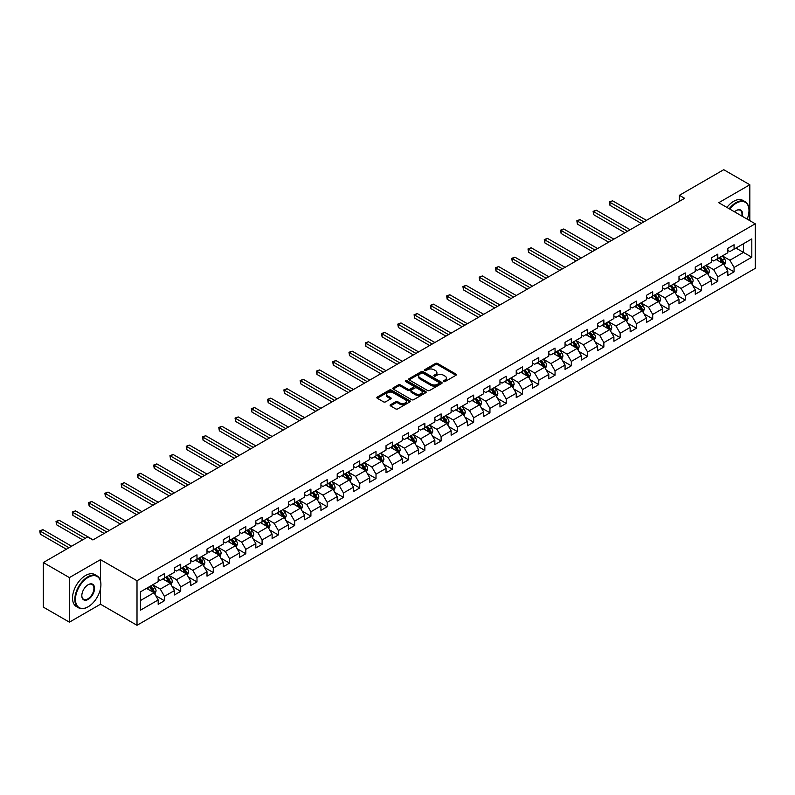 <?xml version="1.0" encoding="UTF-8"?>
<svg xmlns="http://www.w3.org/2000/svg" width="795" height="795" viewBox="0 0 795 795"><rect width="100%" height="100%" fill="white"/><g stroke="black" fill="none" stroke-linecap="round" stroke-linejoin="round"><path stroke-width="1.19" d="M443.65 381.56A1.014 0.586 0 0 0 445.091 381.56L455.962 375.27A1.451 0.835 0 0 0 456.39 374.684A1.451 0.835 0 0 0 455.962 374.087L437.538 363.444A1.451 0.835 0 0 0 435.481 363.444L424.609 369.735A1.014 0.586 0 0 0 426.041 370.559L427.452 369.745A4.631 2.673 0 0 1 434 369.745L435.541 370.629A4.631 2.673 0 0 1 436.892 372.527A4.631 2.673 0 0 1 435.541 374.415L434.13 375.23A1.014 0.586 0 0 0 435.561 376.055L436.972 375.24A4.631 2.673 0 0 1 443.521 375.24L445.061 376.134A4.631 2.673 0 0 1 446.422 378.022A4.631 2.673 0 0 1 445.061 379.911L443.65 380.726A1.014 0.586 0 0 0 443.65 381.56L443.65 380.726M390.534 404.715A1.451 0.835 0 0 0 390.106 405.311A1.451 0.835 0 0 0 390.534 405.897L395.701 408.888A1.451 0.835 0 0 0 397.748 408.888L409.832 401.912A1.451 0.835 0 0 0 410.26 401.316A1.451 0.835 0 0 0 409.832 400.73L391.398 390.087A1.451 0.835 0 0 0 389.351 390.087L377.267 397.063A1.451 0.835 0 0 0 376.84 397.649A1.451 0.835 0 0 0 377.267 398.245L383.518 401.853A1.451 0.835 0 0 0 385.565 401.853L390.733 398.861A1.451 0.835 0 0 0 391.16 398.275A1.451 0.835 0 0 0 390.733 397.679L387.642 395.89A3.876 2.236 0 0 1 386.499 394.31A3.876 2.236 0 0 1 388.894 392.243A3.876 2.236 0 0 1 393.118 392.73L405.251 399.736A3.876 2.236 0 0 1 406.384 401.316A3.876 2.236 0 0 1 403.989 403.383A3.876 2.236 0 0 1 399.776 402.896L397.748 401.733A1.451 0.835 0 0 0 395.701 401.733L390.534 404.715L390.534 405.897L395.701 402.936L395.701 401.733M100.488 559.65L69.404 577.597L43.318 562.542L43.318 607.112L69.404 622.167L100.488 604.22L137.008 625.297L137.008 580.728L100.488 559.65L100.488 580.807M749.824 220.652L749.824 184.758L718.74 202.705L755.25 223.792L137.008 580.728M749.824 184.758L723.738 169.703L679.407 195.302L679.407 201.324M43.318 562.542L87.659 536.943L92.876 539.954L684.624 198.313L679.407 195.302M427.551 390.494A1.451 0.835 0 0 0 429.598 390.494L441.682 383.518A1.451 0.835 0 0 0 442.109 382.932A1.451 0.835 0 0 0 441.682 382.335L423.248 371.692A1.451 0.835 0 0 0 421.201 371.692L409.117 378.668A1.451 0.835 0 0 0 408.69 379.265A1.451 0.835 0 0 0 409.117 379.851L427.551 390.494M405.987 381.779A1.014 0.586 0 0 1 407.02 381.918L407.02 380.716L425.762 391.528A1.451 0.835 0 0 1 426.18 392.124A1.451 0.835 0 0 1 425.762 392.71L413.678 399.696A1.451 0.835 0 0 1 411.621 399.696L393.197 389.053L393.197 387.871A1.451 0.835 0 0 0 392.77 388.457A1.451 0.835 0 0 0 393.197 389.053M393.197 387.871L398.365 384.879A1.451 0.835 0 0 1 400.412 384.879L407.885 389.192A1.451 0.835 0 0 0 409.932 389.192L413.37 387.215A1.451 0.835 0 0 0 413.788 386.628A1.451 0.835 0 0 0 413.37 386.032L405.579 381.54A1.014 0.586 0 0 1 407.02 380.716M137.008 625.297L755.25 268.362L755.25 223.792M155.731 595.694L164.446 600.722L164.446 596.33L174.463 590.546L174.463 594.948L180.713 591.331L180.713 586.929L190.73 581.155L190.73 585.547L196.991 581.93L196.991 577.538L207.008 571.754L207.008 576.146L213.269 572.539L213.269 568.137L223.286 562.353L223.286 566.756L229.546 563.138L229.546 558.746L239.563 552.962L239.563 557.355L245.814 553.747L245.814 549.345L255.831 543.561L255.831 547.964L262.092 544.346L262.092 539.954L272.109 534.17L272.109 538.563L278.369 534.956L278.369 530.553L288.386 524.77L288.386 529.172L294.647 525.555L294.647 521.162L304.654 515.379L304.654 519.771L310.915 516.164L310.915 511.761L320.932 505.978L320.932 510.38L327.192 506.763L327.192 502.37L337.209 496.587L337.209 500.979L343.47 497.362L343.47 492.97L353.487 487.186L353.487 491.588L359.747 487.971L359.747 483.569L369.755 477.795L369.755 482.187L376.015 478.57L376.015 474.178L386.032 468.394L386.032 472.796L392.293 469.179L392.293 464.777L402.31 458.993L402.31 463.396L408.57 459.778L408.57 455.386L418.587 449.602L418.587 453.995L424.848 450.387L424.848 445.985L434.855 440.201L434.855 444.604L441.116 440.986L441.116 436.594L451.133 430.81L451.133 435.203L457.393 431.596L457.393 427.193L467.41 421.41L467.41 425.812L473.671 422.195L473.671 417.802L483.688 412.019L483.688 416.411L489.949 412.804L489.949 408.401L499.956 402.618L499.956 407.02L506.216 403.403L506.216 399.01L516.233 393.227L516.233 397.619L522.494 394.002L522.494 389.61L532.511 383.826L532.511 388.228L538.771 384.611L538.771 380.209L548.788 374.435L548.788 378.827L555.049 375.21L555.049 370.818L565.056 365.034L565.056 369.437L571.317 365.819L571.317 361.417L581.334 355.633L581.334 360.036L587.594 356.418L587.594 352.026L597.611 346.242L597.611 350.635L603.872 347.027L603.872 342.625L613.889 336.841L613.889 341.244L620.15 337.627L620.15 333.234L630.157 327.451L630.157 331.843L636.417 328.236L636.417 323.833L646.434 318.05L646.434 322.452L652.695 318.835L652.695 314.442L662.712 308.659L662.712 313.051L668.973 309.444L668.973 305.041L678.99 299.258L678.99 303.66L685.25 300.043L685.25 295.651L695.257 289.867L695.257 294.259L701.518 290.642L701.518 286.25L711.535 280.466L711.535 284.868L717.796 281.251L717.796 276.849L727.813 271.075L727.813 275.467L734.073 271.85L734.073 267.458L751.812 257.222L751.812 238.907L743.464 243.727L743.464 252.403L751.812 257.222M164.446 600.722L158.185 604.339L158.185 599.947L140.447 610.182L140.447 591.868L158.185 581.632L158.185 577.24L164.446 573.622L164.446 578.015L174.463 572.231L174.463 567.839L180.713 564.221L180.713 568.624L190.73 562.84L190.73 558.438L196.991 554.831L196.991 559.223L207.008 553.439L207.008 549.047L213.269 545.43L213.269 549.832L223.286 544.048L223.286 539.646L229.546 536.039L229.546 540.431L239.563 534.647L239.563 530.255L245.814 526.638L245.814 531.04L255.831 525.256L255.831 520.854L262.092 517.247L262.092 521.639L272.109 515.856L272.109 511.463L278.369 507.846L278.369 512.248L288.386 506.465L288.386 502.062L294.647 498.455L294.647 502.847L304.654 497.064L304.654 492.671L310.915 489.054L310.915 493.447L320.932 487.673L320.932 483.271L327.192 479.653L327.192 484.056L337.209 478.272L337.209 473.88L343.47 470.262L343.47 474.655L353.487 468.871L353.487 464.479L359.747 460.861L359.747 465.264L369.755 459.48L369.755 455.078L376.015 451.471L376.015 455.863L386.032 450.079L386.032 445.687L392.293 442.07L392.293 446.472L402.31 440.688L402.31 436.286L408.57 432.679L408.57 437.071L418.587 431.288L418.587 426.895L424.848 423.278L424.848 427.68L434.855 421.897L434.855 417.494L441.116 413.887L441.116 418.279L451.133 412.496L451.133 408.103L457.393 404.486L457.393 408.888L467.41 403.105L467.41 398.702L473.671 395.095L473.671 399.488L483.688 393.704L483.688 389.312L489.949 385.694L489.949 390.087L499.956 384.313L499.956 379.911L506.216 376.293L506.216 380.696L516.233 374.912L516.233 370.52L522.494 366.902L522.494 371.295L532.511 365.511L532.511 361.119L538.771 357.502L538.771 361.904L548.788 356.12L548.788 351.718L555.049 348.111L555.049 352.503L565.056 346.719L565.056 342.327L571.317 338.71L571.317 343.112L581.334 337.328L581.334 332.926L587.594 329.319L587.594 333.711L597.611 327.928L597.611 323.535L603.872 319.918L603.872 324.32L613.889 318.537L613.889 314.134L620.15 310.527L620.15 314.919L630.157 309.136L630.157 304.743L636.417 301.126L636.417 305.528L646.434 299.745L646.434 295.342L652.695 291.735L652.695 296.128L662.712 290.344L662.712 285.952L668.973 282.334L668.973 286.727L678.99 280.953L678.99 276.551L685.25 272.933L685.25 277.336L695.257 271.552L695.257 267.16L701.518 263.543L701.518 267.935L711.535 262.161L711.535 257.759L717.796 254.142L717.796 258.544L727.813 252.76L727.813 248.358L734.073 244.751L734.073 249.143L751.812 238.907M162.776 578.979L170.289 583.321L160.272 589.105L152.759 584.762M158.185 579.227L160.272 580.43L164.446 578.015M160.272 589.105L164.446 596.33M170.289 583.321L174.463 590.546M179.044 569.588L186.557 573.92L176.54 579.704L169.037 575.371M174.463 569.826L176.54 571.029L180.713 568.624M176.54 579.704L180.713 586.929M186.557 573.92L190.73 581.155M195.322 560.187L202.834 564.53L192.817 570.313L185.305 565.97M190.73 560.425L192.817 561.638L196.991 559.223M192.817 570.313L196.991 577.538M202.834 564.53L207.008 571.754M211.599 550.796L219.112 555.129L209.095 560.912L201.582 556.58M207.008 551.034L209.095 552.237L213.269 549.832M209.095 560.912L213.269 568.137M219.112 555.129L223.286 562.353M227.877 541.395L235.39 545.738L225.373 551.511L217.86 547.179M223.286 541.634L225.373 542.846L229.546 540.431M225.373 551.511L229.546 558.746M235.39 545.738L239.563 552.962M244.145 532.004L251.657 536.337L241.64 542.12L234.137 537.778M239.563 532.243L241.64 533.445L245.814 531.04M241.64 542.12L245.814 549.345M251.657 536.337L255.831 543.561M260.422 522.603L267.935 526.936L257.918 532.72L250.405 528.387M255.831 522.842L257.918 524.054L262.092 521.639M257.918 532.72L262.092 539.954M267.935 526.936L272.109 534.17M276.7 513.212L284.213 517.545L274.196 523.329L266.683 518.986M272.109 513.451L274.196 514.653L278.369 512.248M274.196 523.329L278.369 530.553M284.213 517.545L288.386 524.77M292.977 503.811L300.49 508.144L290.473 513.928L282.96 509.595M288.386 504.05L290.473 505.252L294.647 502.847M290.473 513.928L294.647 521.162M300.49 508.144L304.654 515.379M309.245 494.411L316.758 498.753L306.741 504.537L299.238 500.194M304.654 494.659L306.741 495.861L310.915 493.447M306.741 504.537L310.915 511.761M316.758 498.753L320.932 505.978M325.523 485.02L333.035 489.352L323.018 495.136L315.506 490.803M320.932 485.258L323.018 486.46L327.192 484.056M323.018 495.136L327.192 502.37M333.035 489.352L337.209 496.587M341.8 475.619L349.313 479.961L339.296 485.745L331.783 481.402M337.209 475.867L339.296 477.07L343.47 474.655M339.296 485.745L343.47 492.97M349.313 479.961L353.487 487.186M358.078 466.228L365.591 470.56L355.574 476.344L348.061 472.011M353.487 466.466L355.574 467.669L359.747 465.264M355.574 476.344L359.747 483.569M365.591 470.56L369.755 477.795M374.346 456.827L381.858 461.17L371.841 466.953L364.339 462.611M369.755 457.075L371.841 458.278L376.015 455.863M371.841 466.953L376.015 474.178M381.858 461.17L386.032 468.394M390.623 447.436L398.136 451.769L388.119 457.552L380.606 453.22M386.032 447.674L388.119 448.877L392.293 446.472M388.119 457.552L392.293 464.777M398.136 451.769L402.31 458.993M406.901 438.035L414.414 442.378L404.397 448.151L396.884 443.819M402.31 438.274L404.397 439.486L408.57 437.071M404.397 448.151L408.57 455.386M414.414 442.378L418.587 449.602M423.178 428.644L430.691 432.977L420.674 438.76L413.161 434.428M418.587 428.883L420.674 430.085L424.848 427.68M420.674 438.76L424.848 445.985M430.691 432.977L434.855 440.201M439.446 419.243L446.959 423.576L436.942 429.36L429.439 425.027M434.855 419.482L436.942 420.694L441.116 418.279M436.942 429.36L441.116 436.594M446.959 423.576L451.133 430.81M455.724 409.852L463.237 414.185L453.22 419.969L445.707 415.626M451.133 410.091L453.22 411.293L457.393 408.888M453.22 419.969L457.393 427.193M463.237 414.185L467.41 421.41M472.001 400.451L479.514 404.784L469.497 410.568L461.984 406.235M467.41 400.69L469.497 401.892L473.671 399.488M469.497 410.568L473.671 417.802M479.514 404.784L483.688 412.019M488.279 391.051L495.792 395.393L485.775 401.177L478.262 396.834M483.688 391.299L485.775 392.501L489.949 390.087M485.775 401.177L489.949 408.401M495.792 395.393L499.956 402.618M504.547 381.66L512.059 385.992L502.043 391.776L494.54 387.443M499.956 381.898L502.043 383.101L506.216 380.696M502.043 391.776L506.216 399.01M512.059 385.992L516.233 393.227M520.824 372.259L528.337 376.601L518.32 382.385L510.807 378.042M516.233 372.507L518.32 373.71L522.494 371.295M518.32 382.385L522.494 389.61M528.337 376.601L532.511 383.826M537.102 362.868L544.615 367.201L534.598 372.984L527.085 368.651M532.511 363.106L534.598 364.309L538.771 361.904M534.598 372.984L538.771 380.209M544.615 367.201L548.788 374.435M553.38 353.467L560.892 357.81L550.875 363.593L543.363 359.251M548.788 353.715L550.875 354.918L555.049 352.503M550.875 363.593L555.049 370.818M560.892 357.81L565.056 365.034M569.647 344.076L577.16 348.409L567.143 354.192L559.64 349.86M565.056 344.315L567.143 345.517L571.317 343.112M567.143 354.192L571.317 361.417M577.16 348.409L581.334 355.633M585.925 334.675L593.438 339.018L583.421 344.791L575.908 340.459M581.334 334.914L583.421 336.126L587.594 333.711M583.421 344.791L587.594 352.026M593.438 339.018L597.611 346.242M602.203 325.284L609.715 329.617L599.698 335.401L592.186 331.068M597.611 325.523L599.698 326.725L603.872 324.32M599.698 335.401L603.872 342.625M609.715 329.617L613.889 336.841M618.48 315.883L625.993 320.226L615.976 326L608.463 321.667M613.889 316.122L615.976 317.334L620.15 314.919M615.976 326L620.15 333.234M625.993 320.226L630.157 327.451M634.748 306.492L642.261 310.825L632.244 316.609L624.741 312.266M630.157 306.731L632.244 307.933L636.417 305.528M632.244 316.609L636.417 323.833M642.261 310.825L646.434 318.05M651.025 297.091L658.538 301.424L648.521 307.208L641.009 302.875M646.434 297.33L648.521 298.532L652.695 296.128M648.521 307.208L652.695 314.442M658.538 301.424L662.712 308.659M667.303 287.691L674.816 292.033L664.799 297.817L657.286 293.474M662.712 287.939L664.799 289.142L668.973 286.727M664.799 297.817L668.973 305.041M674.816 292.033L678.99 299.258M683.581 278.3L691.084 282.632L681.077 288.416L673.564 284.083M678.99 278.538L681.077 279.741L685.25 277.336M681.077 288.416L685.25 295.651M691.084 282.632L695.257 289.867M699.848 268.899L707.361 273.241L697.344 279.025L689.831 274.682M695.257 269.147L697.344 270.35L701.518 267.935M697.344 279.025L701.518 286.25M707.361 273.241L711.535 280.466M716.126 259.508L723.639 263.841L713.622 269.624L706.109 265.291M711.535 259.746L713.622 260.949L717.796 258.544M713.622 269.624L717.796 276.849M723.639 263.841L727.813 271.075M735.951 248.06L743.464 252.403L729.899 260.233L722.387 255.891M727.813 250.355L729.899 251.558L734.073 249.143M729.899 260.233L734.073 267.458M69.404 577.597L69.404 622.167M140.447 600.543L154.011 592.712L146.499 588.38M154.011 592.712L158.185 599.947M725.358 266.822L734.073 271.85M709.08 276.223L717.796 281.251M692.813 285.614L701.518 290.642M676.535 295.015L685.25 300.043M660.257 304.406L668.973 309.444M643.98 313.806L652.695 318.835M627.712 323.207L636.417 328.236M611.434 332.598L620.15 337.627M595.157 341.999L603.872 347.027M578.879 351.39L587.594 356.418M562.612 360.791L571.317 365.819M546.334 370.182L555.049 375.21M530.056 379.583L538.771 384.611M513.789 388.974L522.494 394.002M497.511 398.375L506.216 403.403M481.233 407.765L489.949 412.804M464.956 417.166L473.671 422.195M448.688 426.567L457.393 431.596M432.41 435.958L441.116 440.986M416.133 445.359L424.848 450.387M399.855 454.75L408.57 459.778M383.588 464.151L392.293 469.179M367.31 473.542L376.015 478.57M351.032 482.943L359.747 487.971M334.755 492.334L343.47 497.362M318.487 501.734L327.192 506.763M302.209 511.125L310.915 516.164M285.932 520.526L294.647 525.555M269.654 529.927L278.369 534.956M253.386 539.318L262.092 544.346M237.109 548.719L245.814 553.747M220.831 558.11L229.546 563.138M204.554 567.511L213.269 572.539M188.286 576.902L196.991 581.93M172.008 586.303L180.713 591.331M100.488 604.22L100.488 588.678M444.057 381.699L445.061 381.123A4.631 2.673 0 0 0 446.422 379.225L446.422 378.022M436.892 372.527L436.892 373.729A4.631 2.673 0 0 1 435.541 375.618L434.537 376.204M455.952 375.29L437.538 364.657A1.451 0.835 0 0 0 435.481 364.657L425.007 370.699M441.682 382.335L441.682 383.518L423.248 372.905A1.451 0.835 0 0 0 421.201 372.905L409.137 379.871L409.117 378.668M439.118 383.339A1.014 0.586 0 0 0 439.118 382.514L422.94 373.173A1.014 0.586 0 0 0 421.509 373.173L420.018 374.028A4.631 2.673 0 0 0 418.667 375.926A4.631 2.673 0 0 0 420.018 377.814L431.079 384.204A4.631 2.673 0 0 0 437.638 384.204L439.118 383.339L439.118 384.551A1.014 0.586 0 0 0 439.416 384.134L439.416 382.932M418.667 375.926L418.667 377.128A4.631 2.673 0 0 0 420.018 379.016L420.018 377.814M439.118 384.551L437.638 385.406A4.631 2.673 0 0 1 431.079 385.406L420.018 379.016M393.217 389.063L398.365 386.082L398.365 384.879M413.788 386.628L413.788 387.831A1.451 0.835 0 0 1 413.37 388.417L409.932 390.405A1.451 0.835 0 0 1 407.885 390.405L400.412 386.082A1.451 0.835 0 0 0 398.365 386.082M407.02 381.918L425.742 392.73M415.646 393.674A3.876 2.236 0 0 0 419.869 394.161A3.876 2.236 0 0 0 422.254 392.094A3.876 2.236 0 0 0 421.121 390.514L416.848 388.04A1.451 0.835 0 0 0 414.801 388.04L411.373 390.027A1.451 0.835 0 0 0 410.945 390.613A1.451 0.835 0 0 0 411.373 391.21L415.646 393.674L415.646 394.877A3.876 2.236 0 0 0 419.869 395.363A3.876 2.236 0 0 0 422.254 393.296L422.254 392.094M410.945 390.613L410.945 391.816A1.451 0.835 0 0 0 411.373 392.412L411.373 391.21M415.646 394.877L411.373 392.412M406.384 401.316L406.384 402.518A3.876 2.236 0 0 1 403.989 404.585A3.876 2.236 0 0 1 399.776 404.099L397.748 402.936A1.451 0.835 0 0 0 395.701 402.936M386.499 394.31L386.499 395.512A3.876 2.236 0 0 0 387.642 397.093L387.642 395.89M390.713 398.871L387.642 397.093M409.832 400.73L409.832 401.912L391.398 391.289A1.451 0.835 0 0 0 389.351 391.289L377.287 398.255L377.267 397.063M724.464 265.272L725.706 262.141A3.905 2.256 -120 0 0 724.454 258.812L722.307 255.94M718.551 260.909L717.09 258.951M646.434 220.354L612.557 200.797L609.954 202.308L609.954 205.319L641.217 223.365M719.068 257.809L721.224 260.68A3.905 2.256 60 0 1 722.337 263.036L723.589 262.31A3.905 2.256 -120 0 0 722.476 259.955L720.32 257.083M719.346 257.65L721.731 260.84A1.988 1.153 60 0 1 722.089 261.446L723.589 262.31M609.954 205.319L609.377 201.97L643.831 221.865M609.377 201.97L612.557 200.797M747.181 219.132A17.997 10.395 120 0 0 748.989 210.536A17.997 10.395 120 0 0 736.259 203.192A17.997 10.395 120 0 0 729.721 209.055M729.184 208.737A18.444 10.643 -60 0 1 735.951 202.645A18.444 10.643 -60 0 1 745.173 201.731A18.444 10.643 -60 0 1 748.989 210.178A18.444 10.643 -60 0 1 748.989 210.357M734.52 211.818A9.003 5.197 -60 0 1 736.259 210.536L736.259 210.536A9.003 5.197 -60 0 1 742.381 216.359M726.888 207.416A18.444 10.643 -60 0 1 733.656 201.324A18.444 10.643 -60 0 1 742.878 200.41L745.173 201.731M741.815 216.031A8.556 4.939 120 0 0 740.225 210.297A8.556 4.939 120 0 0 736.1 210.635M87.867 606.933L88.175 606.754A17.997 10.395 120 0 0 100.905 584.703A17.997 10.395 120 0 0 88.175 577.359A17.997 10.395 120 0 0 75.455 599.4A17.997 10.395 120 0 0 88.175 606.754L87.867 606.933A18.444 10.643 -60 0 1 78.645 607.847A18.444 10.643 -60 0 1 75.813 593.07A18.444 10.643 -60 0 1 87.867 576.812A18.444 10.643 -60 0 1 97.089 575.898A18.444 10.643 -60 0 1 100.905 584.345A18.444 10.643 -60 0 1 100.905 584.524M88.175 599.4A9.003 5.197 -60 0 1 81.815 595.723A9.003 5.197 -60 0 1 88.175 584.703L88.175 584.703A9.003 5.197 -60 0 1 94.545 588.38A9.003 5.197 -60 0 1 88.175 599.4M81.815 595.544A8.556 4.939 120 0 0 83.584 599.281A8.556 4.939 120 0 0 87.867 598.864A8.556 4.939 120 0 0 93.452 591.321A8.556 4.939 120 0 0 92.141 584.464A8.556 4.939 120 0 0 88.016 584.802M78.645 607.847L76.35 606.515A18.444 10.643 -60 0 1 73.518 591.738A18.444 10.643 -60 0 1 85.572 575.491A18.444 10.643 -60 0 1 94.794 574.576L97.089 575.898M708.186 274.663L709.428 271.542A3.905 2.256 -120 0 0 708.186 268.213L706.03 265.341M702.273 270.3L700.812 268.352M630.157 229.755L596.29 210.198L593.676 211.699L593.676 214.71L624.94 232.766M702.79 267.2L704.946 270.081A3.905 2.256 60 0 1 706.069 272.427L707.321 271.711A3.905 2.256 -120 0 0 706.198 269.356L704.042 266.484M703.068 267.05L705.453 270.24A1.988 1.153 60 0 1 705.821 270.837L707.321 271.711M593.676 214.71L593.1 211.371L627.553 231.256M593.1 211.371L596.29 210.198M691.908 284.063L693.151 280.933A3.905 2.256 -120 0 0 691.908 277.604L689.752 274.732M685.996 279.701L684.535 277.743M613.889 239.146L580.012 219.589L577.399 221.099L577.399 224.111L608.672 242.157M686.522 276.6L688.669 279.472A3.905 2.256 60 0 1 689.792 281.828L691.044 281.102A3.905 2.256 -120 0 0 689.921 278.757L687.774 275.875M686.791 276.441L689.176 279.631A1.988 1.153 60 0 1 689.543 280.238L691.044 281.102M577.399 224.111L576.832 220.762L611.275 240.656M576.832 220.762L580.012 219.589M675.641 293.464L676.883 290.334A3.905 2.256 -120 0 0 675.631 287.005L673.474 284.133M669.728 289.092L668.257 287.144M597.611 248.547L563.735 228.99L561.131 230.49L561.131 233.501L592.394 251.558M670.245 286.001L672.401 288.873A3.905 2.256 60 0 1 673.514 291.218L674.766 290.503A3.905 2.256 -120 0 0 673.653 288.148L671.497 285.276M670.513 285.842L672.908 289.032A1.988 1.153 60 0 1 673.266 289.628L674.766 290.503M561.131 233.501L560.555 230.162L594.998 250.047M560.555 230.162L563.735 228.99M659.363 302.855L660.605 299.725A3.905 2.256 -120 0 0 659.353 296.396L657.207 293.524M653.45 298.493L651.989 296.535M581.334 257.938L547.457 238.381L544.853 239.891L544.853 242.902L576.117 260.949M653.967 295.392L656.123 298.264A3.905 2.256 60 0 1 657.236 300.619L658.489 299.894A3.905 2.256 -120 0 0 657.376 297.549L655.219 294.667M654.245 295.233L656.63 298.423A1.988 1.153 60 0 1 656.988 299.029L658.489 299.894M544.853 242.902L544.277 239.553L578.73 259.448M544.277 239.553L547.457 238.381M643.085 312.256L644.328 309.126A3.905 2.256 -120 0 0 643.085 305.797L640.929 302.925M637.173 307.884L635.712 305.936M565.056 267.339L531.189 247.782L528.576 249.282L528.576 252.293L559.839 270.35M637.689 304.793L639.846 307.665A3.905 2.256 60 0 1 640.969 310.02L642.221 309.295A3.905 2.256 -120 0 0 641.098 306.94L638.942 304.068M637.968 304.634L640.353 307.824A1.988 1.153 60 0 1 640.72 308.43L642.221 309.295M528.576 252.293L527.999 248.954L562.453 268.839M527.999 248.954L531.189 247.782M626.808 321.647L628.05 318.527A3.905 2.256 -120 0 0 626.808 315.198L624.651 312.316M620.895 317.284L619.434 315.327M548.788 276.73L514.912 257.173L512.298 258.683L512.298 261.694L543.571 279.741M621.422 314.184L623.568 317.056A3.905 2.256 60 0 1 624.691 319.411L625.943 318.686A3.905 2.256 -120 0 0 624.82 316.34L622.674 313.459M621.69 314.025L624.075 317.215A1.988 1.153 60 0 1 624.443 317.821L625.943 318.686M512.298 261.694L511.732 258.345L546.175 278.24M511.732 258.345L514.912 257.173M610.54 331.048L611.782 327.918A3.905 2.256 -120 0 0 610.53 324.589L608.374 321.717M604.627 326.675L603.157 324.728M532.511 286.13L498.634 266.573L496.03 268.074L496.03 271.085L527.294 289.142M605.144 323.585L607.301 326.457A3.905 2.256 60 0 1 608.413 328.812L609.666 328.087A3.905 2.256 -120 0 0 608.553 325.731L606.396 322.859M605.412 323.426L607.807 326.616A1.988 1.153 60 0 1 608.165 327.222L609.666 328.087M496.03 271.085L495.454 267.746L529.897 287.631M495.454 267.746L498.634 266.573M594.263 340.439L595.505 337.319A3.905 2.256 -120 0 0 594.253 333.989L592.106 331.108M588.35 336.076L586.889 334.119M516.233 295.521L482.356 275.964L479.753 277.475L479.753 280.486L511.016 298.532M588.866 332.976L591.023 335.858A3.905 2.256 60 0 1 592.136 338.203L593.388 337.478A3.905 2.256 -120 0 0 592.275 335.132L590.119 332.26M589.145 332.817L591.53 336.007A1.988 1.153 60 0 1 591.887 336.613L593.388 337.478M479.753 280.486L479.176 277.147L513.63 297.032M479.176 277.147L482.356 275.964M577.985 349.84L579.227 346.709A3.905 2.256 -120 0 0 577.985 343.38L575.828 340.508M572.072 345.467L570.611 343.519M499.956 304.922L466.089 285.365L463.475 286.866L463.475 289.887L494.738 307.933M572.589 342.377L574.745 345.249A3.905 2.256 60 0 1 575.868 347.604L577.12 346.878A3.905 2.256 -120 0 0 575.997 344.523L573.841 341.651M572.867 342.218L575.252 345.408A1.988 1.153 60 0 1 575.62 346.014L577.12 346.878M463.475 289.887L462.899 286.538L497.352 306.423M462.899 286.538L466.089 285.365M561.707 359.231L562.949 356.11A3.905 2.256 -120 0 0 561.707 352.781L559.551 349.899M555.794 354.868L554.334 352.92M483.688 314.313L449.811 294.756L447.197 296.267L447.197 299.278L478.471 317.334M556.321 351.768L558.468 354.649A3.905 2.256 60 0 1 559.591 356.995L560.843 356.279A3.905 2.256 -120 0 0 559.72 353.924L557.573 351.052M556.589 351.619L558.974 354.799A1.988 1.153 60 0 1 559.342 355.405L560.843 356.279M447.197 299.278L446.631 295.939L481.074 315.824M446.631 295.939L449.811 294.756M545.44 368.632L546.682 365.501A3.905 2.256 -120 0 0 545.43 362.172L543.273 359.3M539.527 364.269L538.056 362.311M467.41 323.714L433.533 304.157L430.93 305.668L430.93 308.679L462.193 326.725M540.044 361.168L542.2 364.04A3.905 2.256 60 0 1 543.313 366.396L544.565 365.67A3.905 2.256 -120 0 0 543.452 363.315L541.296 360.443M540.312 361.01L542.707 364.199A1.988 1.153 60 0 1 543.065 364.806L544.565 365.67M430.93 308.679L430.353 305.33L464.797 325.225M430.353 305.33L433.533 304.157M529.162 378.022L530.404 374.902A3.905 2.256 -120 0 0 529.152 371.573L527.006 368.701M523.249 373.66L521.788 371.712M451.133 333.115L417.256 313.558L414.652 315.059L414.652 318.07L445.916 336.126M523.766 370.559L525.922 373.441A3.905 2.256 60 0 1 527.035 375.787L528.287 375.071A3.905 2.256 -120 0 0 527.174 372.716L525.018 369.844M524.044 370.41L526.429 373.6A1.988 1.153 60 0 1 526.787 374.197L528.287 375.071M414.652 318.07L414.076 314.731L448.529 334.616M414.076 314.731L417.256 313.558M512.884 387.423L514.127 384.293A3.905 2.256 -120 0 0 512.884 380.964L510.728 378.092M506.972 383.061L505.511 381.103M434.855 342.506L400.988 322.949L398.375 324.459L398.375 327.47L429.648 345.517M507.488 379.96L509.645 382.832A3.905 2.256 60 0 1 510.768 385.187L512.02 384.462A3.905 2.256 -120 0 0 510.897 382.117L508.74 379.235M507.767 379.801L510.151 382.991A1.988 1.153 60 0 1 510.519 383.597L512.02 384.462M398.375 327.47L397.798 324.122L432.251 344.016M397.798 324.122L400.988 322.949M496.607 396.824L497.849 393.694A3.905 2.256 -120 0 0 496.607 390.365L494.45 387.493M490.694 392.452L489.233 390.504M418.587 351.907L384.71 332.35L382.097 333.85L382.097 336.861L413.37 354.918M491.221 389.361L493.367 392.233A3.905 2.256 60 0 1 494.49 394.578L495.742 393.863A3.905 2.256 -120 0 0 494.619 391.508L492.473 388.636M491.489 389.202L493.874 392.392A1.988 1.153 60 0 1 494.242 392.988L495.742 393.863M382.097 336.861L381.53 333.522L415.974 353.407M381.53 333.522L384.71 332.35M480.339 406.215L481.581 403.085A3.905 2.256 -120 0 0 480.329 399.756L478.173 396.884M474.426 401.853L472.955 399.895M402.31 361.298L368.433 341.741L365.829 343.251L365.829 346.262L397.093 364.309M474.943 398.752L477.099 401.624A3.905 2.256 60 0 1 478.212 403.979L479.465 403.254A3.905 2.256 -120 0 0 478.352 400.909L476.195 398.027M475.211 398.593L477.606 401.783A1.988 1.153 60 0 1 477.964 402.389L479.465 403.254M365.829 346.262L365.253 342.913L399.696 362.808M365.253 342.913L368.433 341.741M464.061 415.616L465.304 412.486A3.905 2.256 -120 0 0 464.051 409.157L461.905 406.285M458.149 411.244L456.688 409.296M386.032 370.699L352.155 351.142L349.552 352.642L349.552 355.653L380.815 373.71M458.665 408.153L460.822 411.025A3.905 2.256 60 0 1 461.935 413.38L463.187 412.655A3.905 2.256 -120 0 0 462.074 410.3L459.917 407.428M458.944 407.994L461.329 411.184A1.988 1.153 60 0 1 461.686 411.79L463.187 412.655M349.552 355.653L348.975 352.314L383.428 372.199M348.975 352.314L352.155 351.142M447.784 425.007L449.026 421.887A3.905 2.256 -120 0 0 447.784 418.558L445.627 415.676M441.871 420.644L440.41 418.687M369.755 380.09L335.887 360.533L333.274 362.043L333.274 365.054L364.547 383.101M442.388 417.544L444.544 420.416A3.905 2.256 60 0 1 445.667 422.771L446.919 422.046A3.905 2.256 -120 0 0 445.796 419.7L443.64 416.819M442.666 417.385L445.051 420.575A1.988 1.153 60 0 1 445.419 421.181L446.919 422.046M333.274 365.054L332.698 361.705L367.151 381.6M332.698 361.705L335.887 360.533M431.506 434.408L432.748 431.278A3.905 2.256 -120 0 0 431.506 427.949L429.35 425.077M425.593 430.035L424.132 428.088M353.487 389.49L319.61 369.933L316.996 371.434L316.996 374.445L348.27 392.501M426.12 426.945L428.267 429.817A3.905 2.256 60 0 1 429.389 432.172L430.642 431.447A3.905 2.256 -120 0 0 429.519 429.091L427.372 426.219M426.388 426.786L428.773 429.976A1.988 1.153 60 0 1 429.141 430.582L430.642 431.447M316.996 374.445L316.43 371.106L350.873 390.991M316.43 371.106L319.61 369.933M415.238 443.799L416.481 440.678A3.905 2.256 -120 0 0 415.228 437.349L413.072 434.467M409.326 439.436L407.855 437.479M337.209 398.881L303.332 379.324L300.729 380.835L300.729 383.846L331.992 401.892M409.842 436.336L411.999 439.218A3.905 2.256 60 0 1 413.112 441.563L414.364 440.837A3.905 2.256 -120 0 0 413.251 438.492L411.095 435.62M410.111 436.177L412.506 439.367A1.988 1.153 60 0 1 412.863 439.973L414.364 440.837M300.729 383.846L300.152 380.507L334.596 400.392M300.152 380.507L303.332 379.324M398.961 453.2L400.203 450.069A3.905 2.256 -120 0 0 398.951 446.74L396.804 443.868M393.048 448.827L391.587 446.879M320.932 408.282L287.055 388.725L284.451 390.226L284.451 393.237L315.714 411.293M393.565 445.737L395.721 448.609A3.905 2.256 60 0 1 396.834 450.964L398.086 450.238A3.905 2.256 -120 0 0 396.973 447.883L394.817 445.011M393.843 445.578L396.228 448.768A1.988 1.153 60 0 1 396.586 449.374L398.086 450.238M284.451 393.237L283.875 389.898L318.328 409.783M283.875 389.898L287.055 388.725M382.683 462.591L383.925 459.47A3.905 2.256 -120 0 0 382.683 456.141L380.527 453.259M376.77 458.228L375.31 456.28M304.654 417.673L270.787 398.116L268.173 399.627L268.173 402.638L299.447 420.694M377.287 455.128L379.444 458.009A3.905 2.256 60 0 1 380.566 460.355L381.819 459.639A3.905 2.256 -120 0 0 380.696 457.284L378.539 454.412M377.565 454.978L379.95 458.159A1.988 1.153 60 0 1 380.318 458.765L381.819 459.639M268.173 402.638L267.597 399.299L302.05 419.184M267.597 399.299L270.787 398.116M366.406 471.991L367.648 468.861A3.905 2.256 -120 0 0 366.406 465.532L364.249 462.66M360.493 467.629L359.032 465.671M288.386 427.074L254.509 407.517L251.896 409.028L251.896 412.039L283.169 430.085M361.019 464.528L363.166 467.4A3.905 2.256 60 0 1 364.289 469.756L365.541 469.03A3.905 2.256 -120 0 0 364.418 466.675L362.272 463.803M361.288 464.369L363.673 467.559A1.988 1.153 60 0 1 364.04 468.166L365.541 469.03M251.896 412.039L251.329 408.69L285.773 428.584M251.329 408.69L254.509 407.517M350.138 481.382L351.38 478.262A3.905 2.256 -120 0 0 350.128 474.933L347.972 472.061M344.225 477.02L342.754 475.072M272.109 436.475L238.232 416.918L235.628 418.418L235.628 421.43L266.891 439.486M344.742 473.919L346.898 476.801A3.905 2.256 60 0 1 348.011 479.147L349.263 478.431A3.905 2.256 -120 0 0 348.15 476.076L345.994 473.204M345.01 473.77L347.405 476.96A1.988 1.153 60 0 1 347.763 477.557L349.263 478.431M235.628 421.43L235.052 418.091L269.495 437.975M235.052 418.091L238.232 416.918M333.86 490.783L335.102 487.653A3.905 2.256 -120 0 0 333.85 484.324L331.704 481.452M327.947 486.421L326.487 484.463M255.831 445.866L221.954 426.309L219.35 427.819L219.35 430.83L250.614 448.877M328.464 483.32L330.621 486.192A3.905 2.256 60 0 1 331.734 488.547L332.986 487.822A3.905 2.256 -120 0 0 331.873 485.477L329.716 482.595M328.742 483.161L331.127 486.351A1.988 1.153 60 0 1 331.485 486.957L332.986 487.822M219.35 430.83L218.774 427.481L253.227 447.376M218.774 427.481L221.954 426.309M317.583 500.184L318.825 497.054A3.905 2.256 -120 0 0 317.583 493.725L315.426 490.853M311.67 495.812L310.209 493.864M239.553 455.267L205.686 435.71L203.073 437.21L203.073 440.221L234.346 458.278M312.187 492.721L314.343 495.593A3.905 2.256 60 0 1 315.466 497.938L316.718 497.223A3.905 2.256 -120 0 0 315.595 494.868L313.439 491.996M312.465 492.562L314.85 495.752A1.988 1.153 60 0 1 315.217 496.348L316.718 497.223M203.073 440.221L202.496 436.882L236.95 456.767M202.496 436.882L205.686 435.71M301.305 509.575L302.547 506.445A3.905 2.256 -120 0 0 301.305 503.116L299.149 500.244M295.392 505.213L293.931 503.255M223.286 464.658L189.409 445.101L186.795 446.611L186.795 449.622L218.069 467.669M295.919 502.112L298.065 504.984A3.905 2.256 60 0 1 299.188 507.339L300.44 506.614A3.905 2.256 -120 0 0 299.317 504.269L297.171 501.387M296.187 501.953L298.572 505.143A1.988 1.153 60 0 1 298.94 505.749L300.44 506.614M186.795 449.622L186.229 446.273L220.672 466.168M186.229 446.273L189.409 445.101M285.037 518.976L286.279 515.846A3.905 2.256 -120 0 0 285.027 512.517L282.871 509.645M279.125 514.604L277.654 512.656M207.008 474.059L173.131 454.502L170.528 456.002L170.528 459.013L201.791 477.07M279.641 511.513L281.798 514.385A3.905 2.256 60 0 1 282.911 516.74L284.163 516.015A3.905 2.256 -120 0 0 283.05 513.659L280.893 510.788M279.91 511.354L282.305 514.544A1.988 1.153 60 0 1 282.662 515.15L284.163 516.015M170.528 459.013L169.951 455.674L204.404 475.559M169.951 455.674L173.131 454.502M268.76 528.367L270.002 525.247A3.905 2.256 -120 0 0 268.75 521.918L266.603 519.036M262.847 524.004L261.386 522.047M190.73 483.449L156.853 463.892L154.25 465.403L154.25 468.414L185.513 486.46M263.364 520.904L265.52 523.776A3.905 2.256 60 0 1 266.633 526.131L267.885 525.406A3.905 2.256 -120 0 0 266.772 523.06L264.616 520.178M263.642 520.745L266.027 523.935A1.988 1.153 60 0 1 266.385 524.541L267.885 525.406M154.25 468.414L153.673 465.065L188.127 484.96M153.673 465.065L156.853 463.892M252.482 537.768L253.724 534.638A3.905 2.256 -120 0 0 252.482 531.308L250.326 528.437M246.569 533.395L245.108 531.448M174.453 492.85L140.586 473.293L137.972 474.794L137.972 477.805L169.246 495.861M247.086 530.305L249.242 533.177A3.905 2.256 60 0 1 250.365 535.532L251.618 534.806A3.905 2.256 -120 0 0 250.495 532.451L248.338 529.579M247.364 530.146L249.749 533.336A1.988 1.153 60 0 1 250.117 533.942L251.618 534.806M137.972 477.805L137.396 474.466L171.849 494.351M137.396 474.466L140.586 473.293M236.214 547.159L237.447 544.038A3.905 2.256 -120 0 0 236.204 540.709L234.048 537.827M230.292 542.796L228.831 540.839M158.185 502.241L124.308 482.684L121.695 484.195L121.695 487.206L152.968 505.252M230.818 539.696L232.965 542.578A3.905 2.256 60 0 1 234.088 544.923L235.34 544.197A3.905 2.256 -120 0 0 234.217 541.852L232.07 538.98M231.087 539.537L233.482 542.727A1.988 1.153 60 0 1 233.839 543.333L235.34 544.197M121.695 487.206L121.128 483.867L155.572 503.752M121.128 483.867L124.308 482.684M219.937 556.56L221.179 553.429A3.905 2.256 -120 0 0 219.927 550.1L217.77 547.228M214.024 552.187L212.553 550.239M141.908 511.642L108.031 492.085L105.427 493.586L105.427 496.597L136.69 514.653M214.541 549.097L216.697 551.969A3.905 2.256 60 0 1 217.81 554.324L219.062 553.598A3.905 2.256 -120 0 0 217.949 551.243L215.793 548.371M214.809 548.938L217.204 552.128A1.988 1.153 60 0 1 217.562 552.734L219.062 553.598M105.427 496.597L104.851 493.258L139.304 513.143M104.851 493.258L108.031 492.085M203.659 565.951L204.901 562.83A3.905 2.256 -120 0 0 203.649 559.501L201.503 556.619M197.746 561.588L196.286 559.64M125.63 521.033L91.753 501.476L89.149 502.987L89.149 505.998L120.413 524.054M198.263 558.488L200.419 561.369A3.905 2.256 60 0 1 201.542 563.715L202.785 562.999A3.905 2.256 -120 0 0 201.672 560.644L199.515 557.772M198.541 558.338L200.926 561.518A1.988 1.153 60 0 1 201.284 562.125L202.785 562.999M89.149 505.998L88.573 502.659L123.026 522.544M88.573 502.659L91.753 501.476M187.382 575.351L188.624 572.221A3.905 2.256 -120 0 0 187.382 568.892L185.225 566.02M181.469 570.989L180.008 569.031M109.352 530.434L75.485 510.877L72.872 512.387L72.872 515.399L104.145 533.445M181.985 567.888L184.142 570.76A3.905 2.256 60 0 1 185.265 573.115L186.517 572.39A3.905 2.256 -120 0 0 185.394 570.035L183.238 567.163M182.264 567.729L184.649 570.919A1.988 1.153 60 0 1 185.016 571.525L186.517 572.39M72.872 515.399L72.295 512.05L106.749 531.944M72.295 512.05L75.485 510.877M171.114 584.742L172.346 581.622A3.905 2.256 -120 0 0 171.104 578.293L168.947 575.421M165.191 580.38L163.73 578.432M93.085 539.835L59.208 520.278L56.594 521.778L56.594 524.789L82.65 539.835M165.718 577.279L167.864 580.161A3.905 2.256 60 0 1 168.987 582.506L170.239 581.791A3.905 2.256 -120 0 0 169.116 579.436L166.97 576.564M165.986 577.13L168.381 580.31A1.988 1.153 60 0 1 168.739 580.916L170.239 581.791M56.594 524.789L56.028 521.45L85.254 538.324M56.028 521.45L59.208 520.278M154.836 594.143L156.078 591.013A3.905 2.256 -120 0 0 154.826 587.684L152.67 584.812M148.923 589.781L147.453 587.823M71.59 546.215L42.93 529.669L40.326 531.179L40.326 534.19L66.373 549.226M149.44 586.68L151.597 589.552A3.905 2.256 60 0 1 152.71 591.907L153.962 591.182A3.905 2.256 -120 0 0 152.849 588.827L150.692 585.955M149.708 586.521L152.103 589.711A1.988 1.153 60 0 1 152.461 590.317L153.962 591.182M40.326 534.19L39.75 530.841L68.986 547.725M39.75 530.841L42.93 529.669M445.061 381.123L445.061 379.911M434.13 376.055L434.13 375.23M435.541 375.618L435.541 374.415M424.609 370.559L424.609 369.735M435.481 364.657L435.481 363.444M437.538 364.657L437.538 363.444M455.962 375.27L455.962 374.087M421.201 372.905L421.201 371.692M423.248 372.905L423.248 371.692M431.079 385.406L431.079 384.204M437.638 385.406L437.638 384.204M400.412 386.082L400.412 384.879M407.885 390.405L407.885 389.192M409.932 390.405L409.932 389.192M413.37 388.417L413.37 387.215M425.762 392.71L425.762 391.528M397.748 402.936L397.748 401.733M399.776 404.099L399.776 402.896M390.733 398.861L390.733 397.679M389.351 391.289L389.351 390.087M391.398 391.289L391.398 390.087M723.251 263.622L725.676 262.221M722.476 259.955L724.454 258.812M719.694 261.565L721.224 260.68M706.974 273.013L709.398 271.612M706.198 269.356L708.186 268.213M703.416 270.966L704.946 270.081M690.706 282.414L693.131 281.013M689.921 278.757L691.908 277.604M687.138 280.357L688.669 279.472M674.428 291.805L676.853 290.413M673.653 288.148L675.631 287.005M670.871 289.758L672.401 288.873M658.151 301.206L660.575 299.804M657.376 297.549L659.353 296.396M654.593 299.149L656.123 298.264M641.873 310.606L644.298 309.205M641.098 306.94L643.085 305.797M638.315 308.549L639.846 307.665M625.605 319.997L628.03 318.596M624.82 316.34L626.808 315.198M622.038 317.94L623.568 317.056M609.328 329.398L611.753 327.997M608.553 325.731L610.53 324.589M605.77 327.341L607.301 326.457M593.05 338.789L595.475 337.388M592.275 335.132L594.253 333.989M589.493 336.732L591.023 335.858M576.773 348.19L579.207 346.789M575.997 344.523L577.985 343.38M573.215 346.133L574.745 345.249M560.505 357.581L562.93 356.18M559.72 353.924L561.707 352.781M556.937 355.524L558.468 354.649M544.227 366.982L546.652 365.581M543.452 363.315L545.43 362.172M540.67 364.925L542.2 364.04M527.95 376.373L530.374 374.972M527.174 372.716L529.152 371.573M524.392 374.326L525.922 373.441M511.672 385.774L514.107 384.373M510.897 382.117L512.884 380.964M508.114 383.717L509.645 382.832M495.404 395.165L497.829 393.773M494.619 391.508L496.607 390.365M491.837 393.118L493.367 392.233M479.127 404.566L481.551 403.164M478.352 400.909L480.329 399.756M475.569 402.509L477.099 401.624M462.849 413.966L465.274 412.565M462.074 410.3L464.051 409.157M459.291 411.909L460.822 411.025M446.571 423.357L449.006 421.956M445.796 419.7L447.784 418.558M443.014 421.3L444.544 420.416M430.304 432.758L432.728 431.357M429.519 429.091L431.506 427.949M426.736 430.701L428.267 429.817M414.026 442.149L416.451 440.748M413.251 438.492L415.228 437.349M410.468 440.092L411.999 439.218M397.748 451.55L400.173 450.149M396.973 447.883L398.951 446.74M394.191 449.493L395.721 448.609M381.471 460.941L383.906 459.54M380.696 457.284L382.683 456.141M377.913 458.884L379.444 458.009M365.203 470.342L367.628 468.941M364.418 466.675L366.406 465.532M361.636 468.285L363.166 467.4M348.925 479.733L351.35 478.332M348.15 476.076L350.128 474.933M345.368 477.686L346.898 476.801M332.648 489.134L335.073 487.733M331.873 485.477L333.85 484.324M329.09 487.077L330.621 486.192M316.37 498.525L318.805 497.133M315.595 494.868L317.583 493.725M312.813 496.478L314.343 495.593M300.103 507.925L302.527 506.524M299.317 504.269L301.305 503.116M296.535 505.868L298.065 504.984M283.825 517.326L286.25 515.925M283.05 513.659L285.027 512.517M280.267 515.269L281.798 514.385M267.547 526.717L269.972 525.316M266.772 523.06L268.75 521.918M263.99 524.66L265.52 523.776M251.27 536.118L253.704 534.717M250.495 532.451L252.482 531.308M247.712 534.061L249.242 533.177M235.002 545.509L237.427 544.108M234.217 541.852L236.204 540.709M231.444 543.452L232.965 542.578M218.724 554.91L221.149 553.509M217.949 551.243L219.927 550.1M215.167 552.853L216.697 551.969M202.447 564.301L204.871 562.9M201.672 560.644L203.649 559.501M198.889 562.244L200.419 561.369M186.169 573.702L188.604 572.301M185.394 570.035L187.382 568.892M182.612 571.645L184.142 570.76M169.901 583.093L172.326 581.692M169.116 579.436L171.104 578.293M166.344 581.046L167.864 580.161M153.624 592.494L156.049 591.092M152.849 588.827L154.826 587.684M150.066 590.437L151.597 589.552"/></g></svg>
